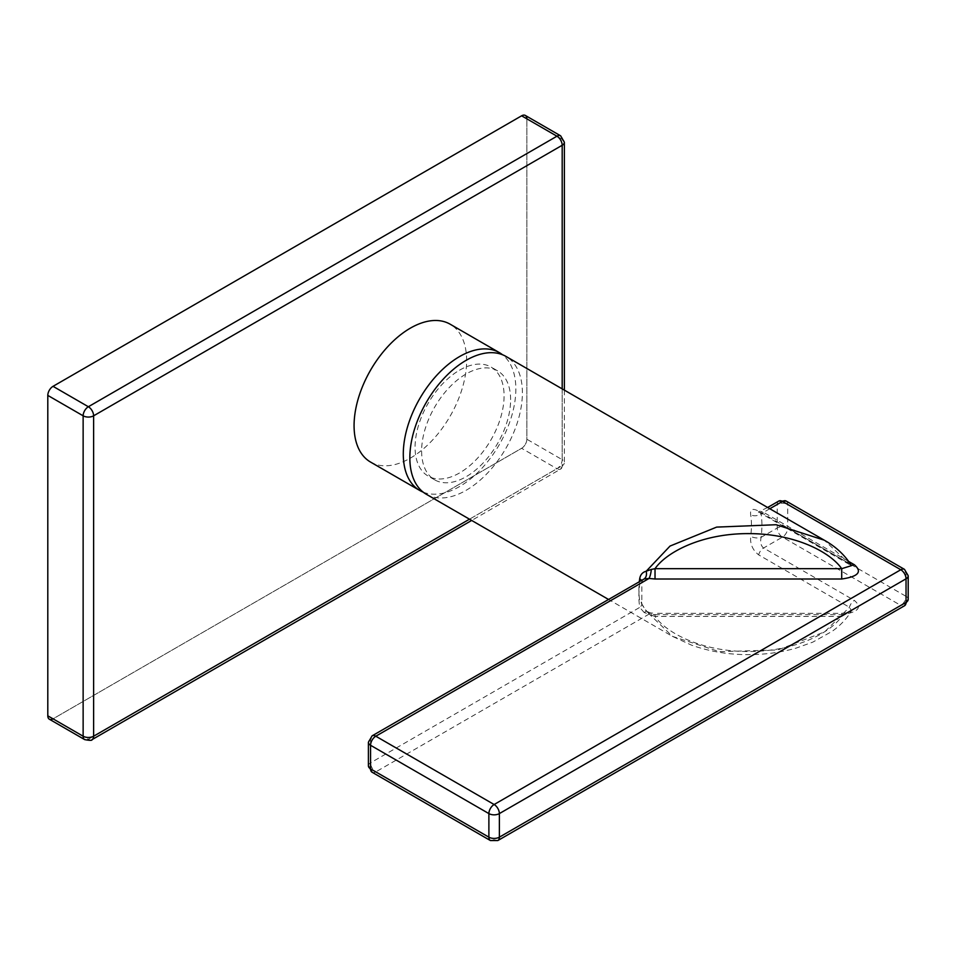 <?xml version="1.0" encoding="UTF-8"?>
<svg xmlns="http://www.w3.org/2000/svg" width="956" height="956" viewBox="0 0 956 956"><rect width="100%" height="100%" fill="white"/><g stroke="black" fill="none" stroke-linecap="round" stroke-linejoin="round"><path stroke-width="0.72" stroke-dasharray="4.78 3.58" d="M92.075 739.609A7.409 4.278 60 0 1 88.37 739.239L53.034 718.84L521.618 448.304A7.409 4.278 120 0 0 526.852 439.234L526.852 118.831L526.852 439.234A7.409 4.278 -60 0 1 521.618 448.304L53.034 718.84A7.409 4.278 -60 0 1 49.33 719.199M510.624 399.632A62.941 36.34 120 0 0 497.586 370.832A62.941 36.34 120 0 0 449.093 387.694A62.941 36.34 120 0 0 421.62 451.029A62.941 36.34 120 0 0 434.645 479.828A62.941 36.34 120 0 0 483.15 462.979A62.941 36.34 120 0 0 510.624 399.632M459.573 370.163A62.941 36.34 -60 0 1 491.037 367.044A62.941 36.34 -60 0 1 500.693 417.485A62.941 36.34 -60 0 1 459.573 472.933A62.941 36.34 120 0 1 428.109 476.052A62.941 36.34 120 0 1 418.453 425.623A62.941 36.34 120 0 1 459.573 370.163M426.316 494.264A79.599 45.96 120 0 0 487.656 472.933A79.599 45.96 120 0 0 522.394 392.832A79.599 45.96 120 0 0 505.915 356.397M651.275 615.138A7.409 1.864 100.6 0 0 650.391 612.904L655.027 613.31L655.027 616.441L841.71 616.441C830.322 632.944 795.069 651.634 748.357 651.502C701.644 651.634 666.428 632.956 655.027 616.441L651.275 615.138L646.22 611.123L639.672 600.404A79.599 45.96 -60 0 1 638.895 590.067A79.599 45.96 -60 0 1 639.349 581.559M646.22 611.123L644.225 612.569L649.028 614.134A7.409 1.864 100.6 0 1 650.391 612.904L646.22 611.123L672.474 636.373L719.426 651.681L777.921 649.937L824.705 631.82L849.454 607.287A7.409 4.278 -60 0 1 854.377 600.428C862.515 607.538 858.285 612.282 841.71 614.672L841.71 613.31L655.027 613.31L655.027 614.672L841.71 614.672M778.77 501.064A7.409 4.278 -120 0 0 777.24 504.445L777.24 528.023L761.072 537.356A7.409 3.501 -172.3 0 1 750.675 536.316C749.946 543.88 752.599 550.059 758.646 554.862L849.454 607.287L851.521 610.824C850.732 610.633 852.872 612.414 841.71 613.31L841.71 616.441L851.461 610.92C846.61 618.914 840.121 625.738 832.007 631.414L812.779 642.145L796.133 648.108C780.861 652.434 765.159 654.609 749.014 654.633C729.093 654.764 709.961 651.622 691.63 645.192L672.474 636.373L608.434 599.4M644.225 612.569L639.743 607.407A7.409 4.923 -9 0 0 641.823 603.224L641.823 603.224A7.409 4.923 -9 0 0 639.672 600.404M368.407 742.262A7.409 4.278 180 0 1 370.57 739.239L639.743 583.829A7.409 3.501 7.7 0 0 641.846 581.798L641.846 581.798A7.409 3.501 7.7 0 0 641.572 580.567M851.306 565.378L849.454 563.598L758.646 511.173C752.599 507.995 749.934 509.178 750.675 514.746A79.599 45.96 -60 0 1 751.452 525.083A79.599 45.96 -60 0 1 750.675 536.316M848.785 561.53L763.581 512.332A7.409 4.278 -60 0 1 759.877 512.703L851.533 565.749L824.263 540.2M368.407 765.84A7.409 4.278 180 0 1 370.57 762.816L639.743 607.407A86.996 50.226 120 0 1 639.743 583.829L642.994 579.444L641.846 581.798L641.823 603.224C641.619 604.3 643.173 606.761 646.507 610.645M372.099 772.245A7.409 4.278 120 0 0 375.804 771.886A7.409 4.278 60 0 1 370.57 762.816L370.57 739.239A7.409 4.278 60 0 1 372.099 735.845M769.795 508.747L763.581 512.332L760.88 511.388L761.072 513.778A7.409 4.923 171 0 1 750.675 514.746M786.179 501.064A7.409 4.278 -60 0 1 787.708 504.445L787.708 528.023L906.037 596.341L906.037 572.764L787.708 504.445A7.409 4.278 180 0 0 777.24 504.445L761.072 513.778A86.996 50.226 120 0 1 761.072 537.356C760.104 542.387 760.94 545.936 763.581 548.003L854.377 600.428M497.825 840.563A7.409 4.278 60 0 1 494.133 840.193L900.791 605.411L782.474 537.093A7.409 4.278 -120 0 1 777.24 528.023A7.409 4.278 180 0 1 787.708 528.023A7.409 4.278 120 0 1 782.474 537.093L763.581 548.003A7.409 4.278 120 0 0 758.646 554.862M908.2 575.787A7.409 4.278 0 0 0 906.037 572.764A7.409 4.278 -60 0 0 904.495 569.37M908.2 599.364A7.409 4.278 0 0 0 906.037 596.341A7.409 4.278 120 0 1 900.791 605.411A7.409 4.278 -120 0 0 904.495 605.769M490.428 840.563A7.409 4.278 120 0 0 494.133 840.193L375.804 771.886L649.028 614.134L655.027 614.672M423.185 492.137A79.599 45.96 120 0 0 459.573 486.544A79.599 45.96 120 0 0 510.635 419.385A79.599 45.96 120 0 0 502.509 354.748M370.558 462.071A79.599 45.96 120 0 0 410.363 458.127A79.599 45.96 120 0 0 462.357 387.993A79.599 45.96 120 0 0 450.156 324.204M525.31 115.437A7.409 4.278 -60 0 1 526.852 118.831L562.188 139.229A7.409 4.278 -60 0 0 560.658 135.836M469.504 519.192L562.188 465.692A7.409 4.278 60 0 1 560.658 469.073A7.409 4.278 60 0 1 556.954 468.703L88.37 739.239A7.409 4.278 -60 0 1 84.678 739.609M562.188 388.889L562.188 465.692A7.409 4.278 0 0 0 564.363 462.668A7.409 4.278 0 0 0 562.188 459.645A7.409 4.278 -60 0 1 556.954 468.703L521.618 448.304M767.62 507.493L758.323 511.986L759.877 512.703A7.409 4.278 -60 0 1 758.646 511.173M564.363 142.253A7.409 4.278 0 0 0 562.188 139.229L562.188 459.645L526.852 439.234M497.586 370.832L491.037 367.044M434.645 479.828L428.109 476.052M564.363 390.144L564.363 462.668L560.658 469.073L471.678 520.446"/><path stroke-width="1.43" d="M526.852 118.831A7.409 4.278 120 0 0 521.618 115.807L53.034 386.332A7.409 4.278 120 0 0 47.8 395.402L47.8 715.817A7.409 4.278 120 0 0 53.034 718.84M851.306 565.378L854.377 564.757C862.515 571.867 858.297 576.611 841.71 579.001L841.71 568.677L655.027 568.677C666.416 552.174 701.668 533.484 748.381 533.615C795.093 533.496 830.31 552.174 841.71 568.677L851.461 565.653C844.937 555.161 835.867 546.677 824.263 540.188L505.915 356.397A79.599 45.96 120 0 0 444.576 377.728A79.599 45.96 120 0 0 409.837 457.828A79.599 45.96 120 0 0 426.316 494.264L608.434 599.4M641.572 580.567A7.409 3.501 7.7 0 0 639.672 578.834C640.317 574.759 642.504 572.214 646.22 571.21L651.275 569.441A7.409 1.864 -79.4 0 1 649.028 578.464L644.201 578.918C646.244 577.328 646.925 574.759 646.22 571.21L670.025 546.067L716.63 527.103L776.153 524.725L824.263 540.188M372.099 735.845L368.407 742.262A7.409 4.278 180 0 0 370.57 745.286L370.57 768.863L488.886 837.169L488.886 813.592L370.57 745.286A7.409 4.278 -60 0 1 375.804 736.216A7.409 4.278 60 0 0 372.099 735.845L644.201 578.918M651.275 569.441L655.027 568.677L655.027 579.001L649.028 578.464L375.804 736.216L494.133 804.522A7.409 4.278 60 0 1 499.367 813.592A7.409 4.278 0 0 1 488.886 813.592A7.409 4.278 -60 0 1 494.133 804.522L900.791 569.74L782.474 501.422A7.409 4.278 -120 0 0 778.77 501.064L767.62 507.493M769.795 508.747L782.474 501.422A7.409 4.278 -60 0 1 786.179 501.064L778.77 501.064M497.825 840.563L490.428 840.563A7.409 4.278 120 0 1 488.886 837.169A7.409 4.278 0 0 0 499.367 837.169A7.409 4.278 60 0 1 497.825 840.563L904.495 605.769A7.409 4.278 -120 0 0 906.037 602.388L906.037 578.81A7.409 4.278 -120 0 0 900.791 569.74A7.409 4.278 -60 0 1 904.495 569.37L786.179 501.064M904.495 605.769L908.2 599.364A7.409 4.278 0 0 1 906.037 602.388L499.367 837.169L499.367 813.592L906.037 578.81A7.409 4.278 0 0 0 908.2 575.787L904.495 569.37M370.57 768.863A7.409 4.278 180 0 1 368.407 765.84L372.099 772.245A7.409 4.278 120 0 1 370.57 768.863M502.509 354.748A79.599 45.96 120 0 0 499.367 352.621A79.599 45.96 120 0 0 459.573 356.564A79.599 45.96 120 0 0 407.579 426.699A79.599 45.96 120 0 0 419.78 490.488A79.599 45.96 120 0 0 423.185 492.137M499.367 352.621L450.156 324.204A79.599 45.96 120 0 0 410.363 328.147A79.599 45.96 120 0 0 358.357 398.294A79.599 45.96 120 0 0 370.558 462.071L419.78 490.488M562.188 388.889L562.188 145.276L93.616 415.812A7.409 4.278 180 0 1 83.136 415.812A7.409 4.278 -60 0 1 88.37 406.742L53.034 386.332L521.618 115.807A7.409 4.278 -60 0 1 525.31 115.437L560.658 135.836L564.363 142.253L564.363 390.144M564.363 142.253A7.409 4.278 0 0 1 562.188 145.276A7.409 4.278 -120 0 0 556.954 136.206L88.37 406.742A7.409 4.278 -120 0 1 93.616 415.812L93.616 736.216A7.409 4.278 180 0 1 83.136 736.216L83.136 415.812L47.8 395.402L47.8 715.817A7.409 4.278 -60 0 0 49.33 719.199L84.678 739.609A7.409 4.278 -60 0 1 83.136 736.216L47.8 715.817M47.8 395.402A7.409 4.278 -60 0 1 53.034 386.332M469.504 519.192L93.616 736.216A7.409 4.278 60 0 1 92.075 739.609C92.29 740.577 89.828 740.577 84.678 739.609M521.618 115.807L556.954 136.206A7.409 4.278 -60 0 1 560.658 135.836M639.349 581.559A79.599 45.96 -60 0 1 639.672 578.834M854.377 564.757L848.785 561.53M841.71 579.001L655.027 579.001M851.461 565.653L850.673 565.127M908.2 599.364L908.2 575.787M490.428 840.563L372.099 772.245M368.407 742.262L368.407 765.84M471.678 520.446L92.075 739.609"/></g></svg>
